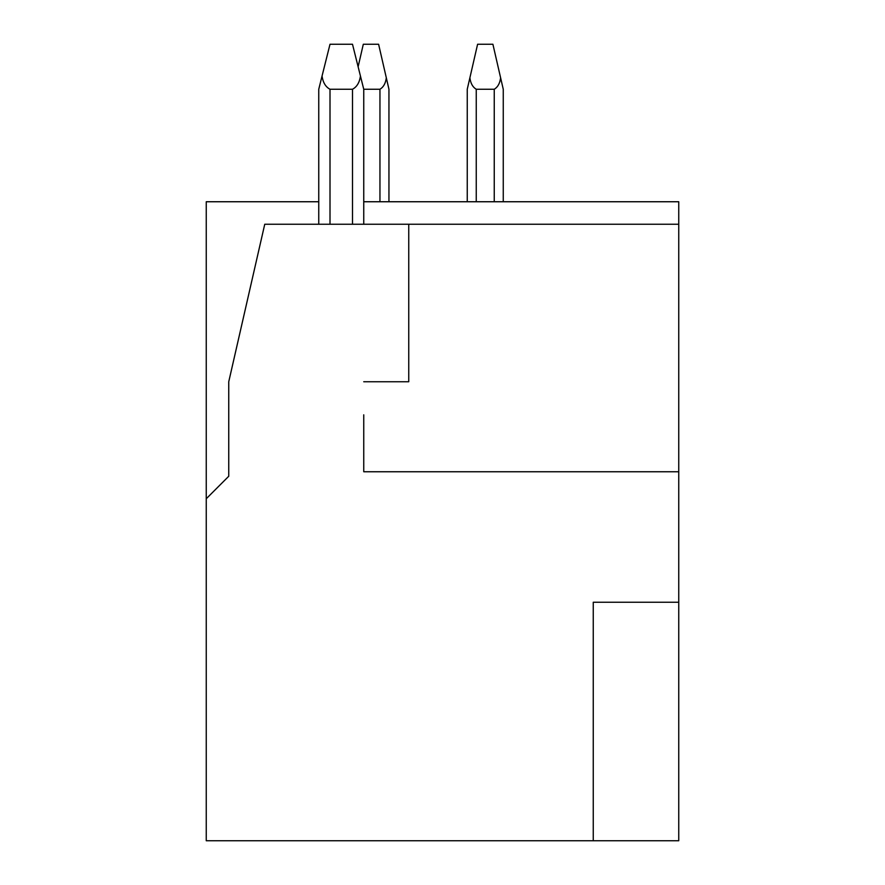 <?xml version="1.0" encoding="UTF-8"?>
<svg xmlns="http://www.w3.org/2000/svg" width="885" height="885" viewBox="0 0 885 885"><rect width="100%" height="100%" fill="white"/><g stroke="black" fill="none" stroke-linecap="round" stroke-linejoin="round"><path stroke-width="1.33" d="M363.746 201.747L678.751 201.747L678.751 224.248L264.748 224.248L228.75 381.745L228.75 476.252L206.249 498.753L206.249 840.75L678.751 840.75L678.751 471.749L363.746 471.749L363.746 414.833M678.751 224.248L678.751 471.749L363.746 471.749M318.755 224.248L318.755 89.252L322.04 76.066C322.992 82.559 325.647 86.951 330.005 89.252L352.495 89.252C356.854 86.951 359.498 82.559 360.449 76.066L363.746 89.252L363.746 224.248M360.449 76.066L352.495 44.25L330.005 44.25L322.04 76.066M206.249 498.753L206.249 201.747L318.755 201.747M467.247 201.747L467.247 89.252L469.891 77.791C470.599 83.334 472.712 87.15 476.252 89.252L494.25 89.252C497.79 87.15 499.903 83.334 500.611 77.791L503.255 89.252L503.255 201.747M500.611 77.791L492.901 44.25L477.601 44.25L469.891 77.791M358.126 66.751L363.304 44.25L378.603 44.25L388.946 89.252L388.946 201.747L388.946 89.252M363.746 89.252L379.953 89.252C383.482 87.15 385.606 83.334 386.314 77.791M678.751 602.254L593.249 602.254L593.249 840.75M408.748 224.248L408.748 381.745L363.746 381.745M330.005 89.252L330.005 224.248M352.495 224.248L352.495 89.252M494.25 201.747L494.25 89.252M476.252 201.747L476.252 89.252M379.953 201.747L379.953 89.252"/></g></svg>
